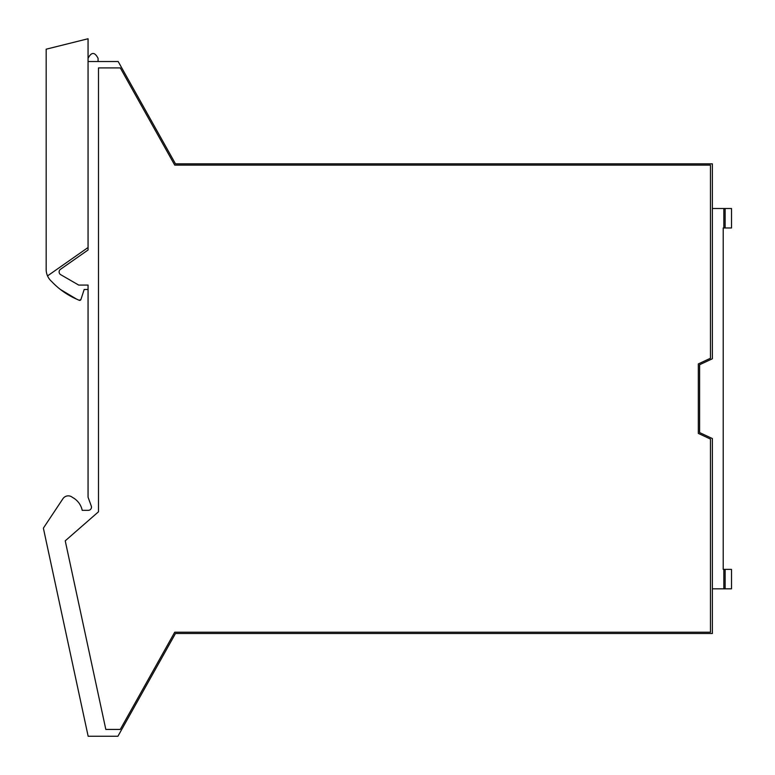 <?xml version="1.0" encoding="UTF-8"?>
<svg xmlns="http://www.w3.org/2000/svg" width="775" height="775" viewBox="0 0 775 775"><rect width="100%" height="100%" fill="white"/><g stroke="black" fill="none" stroke-linecap="round" stroke-linejoin="round"><path stroke-width="1.16" d="M95.034 514.803L98.493 511.781L95.034 514.803L98.493 511.781L98.493 67.909L120.29 67.909L174.724 165.114L710.452 165.114L710.452 358.263L698.323 363.921L698.323 433.409L710.452 439.067L710.452 632.216L174.724 632.216L120.29 729.42L105.817 729.42L65.236 540.834L95.034 514.803A10.211 10.211 0 0 1 94.996 514.833M84.184 289.472L80.929 299.508L84.184 289.472L88.059 289.472L88.059 285.074L88.059 497.201L91.285 506.056A3.187 3.187 0 0 1 88.282 510.337L82.218 510.337A19.143 19.143 0 0 0 72.404 497.366A6.413 6.413 0 0 0 62.93 498.712L43.671 527.697A1.279 1.279 0 0 0 43.487 528.666L88.156 736.25L117.926 736.25L175.479 633.495L121.656 729.595M80.929 299.508L79.195 300.283A1.279 1.279 0 0 0 80.929 299.508L79.195 300.283L76.706 299.189A76.57 76.57 0 0 1 51.644 281.48A15.955 15.955 0 0 1 46.171 269.448L46.171 49.193L88.059 38.75L88.059 61.525L118.178 61.525L175.479 163.835L131.111 84.62M175.479 163.835L712.37 163.835L712.37 358.777L699.602 364.734L699.602 432.595L712.37 438.543L712.37 633.495L175.479 633.495M88.059 61.525L88.059 249.996L60.479 269.312A3.187 3.187 0 0 0 60.712 274.689L78.711 285.074L88.059 285.074M88.059 58.338C91.402 51.877 94.734 51.877 98.076 58.338L98.076 61.525M712.37 208.504L731.513 208.504L731.513 227.966L723.211 227.966L723.211 315.706M725.129 588.826L731.513 588.826L731.513 569.363L725.129 569.363L725.129 588.826L723.85 588.826L723.85 569.363L723.211 569.363L723.211 481.624M723.85 588.826L712.37 588.826M723.211 569.363L723.211 227.966M723.85 208.504L723.85 227.966M731.513 588.826L731.513 569.363M723.85 569.363L725.129 569.363M88.059 249.996L88.059 247.516L47.527 275.9M76.706 299.189L60.411 289.472M725.129 208.504L725.129 227.966"/></g></svg>
